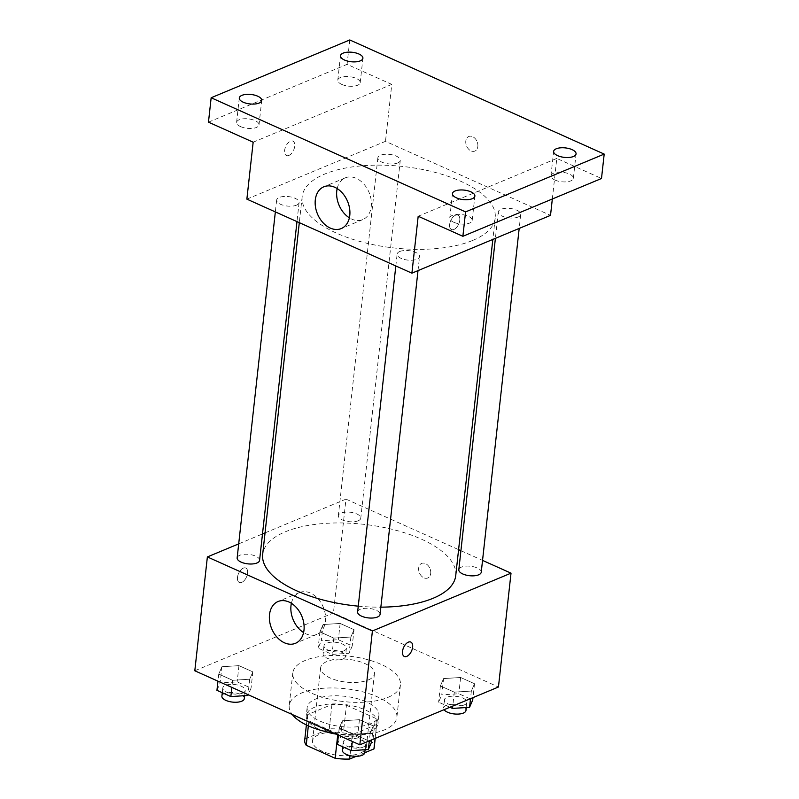 <?xml version="1.0" encoding="UTF-8"?>
<svg xmlns="http://www.w3.org/2000/svg" width="799" height="799" viewBox="0 0 799 799"><rect width="100%" height="100%" fill="white"/><g stroke="black" fill="none" stroke-linecap="round" stroke-linejoin="round"><path stroke-width="0.6" stroke-dasharray="4 3" d="M368.159 680.019A27.076 11.426 6.3 0 0 374.441 673.737A27.076 11.426 6.3 0 0 348.783 659.405A27.076 11.426 6.3 0 0 320.619 667.794A27.076 11.426 6.3 0 0 337.717 680.578A27.076 11.426 6.3 0 0 368.159 680.019M360.069 753.207A27.076 11.426 6.3 0 0 366.361 746.925A27.076 11.426 6.3 0 0 340.704 732.593A27.076 11.426 6.3 0 0 312.539 740.983A27.076 11.426 6.3 0 0 329.637 753.767A27.076 11.426 6.3 0 0 360.069 753.207M304.938 738.995L329.258 728.858A34.946 14.752 6.3 0 1 343.74 729.637L346.436 705.237A34.946 14.752 6.3 0 0 331.945 704.458L307.635 714.606L304.938 738.995A34.946 14.752 6.3 0 0 304.709 740.124M343.74 729.637L372.694 742.621A34.946 14.752 6.3 0 1 374.182 747.784M364.773 752.738L356.214 756.313M346.436 705.237L375.38 718.221L372.694 742.621M375.101 738.456L376.639 724.513L352.329 734.651L350.012 755.634M376.639 724.513A34.946 14.752 6.3 0 0 376.868 723.395A34.946 14.752 6.3 0 0 375.38 718.221M307.635 714.606A34.946 14.752 6.3 0 0 307.405 715.724A34.946 14.752 6.3 0 0 308.893 720.898L308.344 725.862M352.329 734.651A34.946 14.752 6.3 0 1 337.837 733.881L308.893 720.898M324.684 731.365A36.095 15.241 -173.7 0 1 306.257 715.594A36.095 15.241 -173.7 0 1 327.73 704.229A36.095 15.241 -173.7 0 1 365.243 709.921A36.095 15.241 -173.7 0 1 378.017 723.524A36.095 15.241 -173.7 0 1 335.87 734.071M366.142 701.792A36.095 15.241 6.3 0 0 328.629 696.099A36.095 15.241 6.3 0 0 307.156 707.465A36.095 15.241 6.3 0 0 329.957 724.503A36.095 15.241 6.3 0 0 370.546 723.764A36.095 15.241 6.3 0 0 378.916 715.385A36.095 15.241 6.3 0 0 366.142 701.792M337.837 733.881L337.727 734.9M331.945 704.458L329.258 728.858M334.082 733.262A54.152 22.861 6.3 0 0 384.299 729.936A54.152 22.861 6.3 0 0 396.863 717.372A54.152 22.861 6.3 0 0 345.548 688.708A54.152 22.861 6.3 0 0 289.218 705.487A54.152 22.861 6.3 0 0 292.254 714.506M387.885 697.407A54.152 22.861 6.3 0 0 400.449 684.843A54.152 22.861 6.3 0 0 349.133 656.179A54.152 22.861 6.3 0 0 292.804 672.958A54.152 22.861 6.3 0 0 327.011 698.516A54.152 22.861 6.3 0 0 387.885 697.407M323.096 624.538L340.144 623.44L354.037 629.672L350.881 637.013L333.822 638.111L319.93 631.869L323.096 624.538L340.144 623.44L354.037 629.672L350.881 637.013L333.822 638.111L319.93 631.869L323.096 624.538L321.298 640.808L338.347 639.709L352.249 645.942L349.083 653.272L332.034 654.371L318.132 648.139L321.298 640.808M221.902 666.746L238.961 665.647L252.854 671.879L249.688 679.21L232.639 680.309L218.746 674.076L221.902 666.746L238.961 665.647L252.854 671.879L249.688 679.21L232.639 680.309L218.746 674.076L221.902 666.746L220.105 683.005L237.163 681.907L251.056 688.139L248.209 694.74M194.806 670.78L333.423 612.973L498.446 687.01M443.565 678.591L460.623 677.492L474.516 683.724L471.35 691.055L454.301 692.154L440.399 685.922L443.565 678.591L460.623 677.492L474.516 683.724L471.35 691.055L454.301 692.154L440.399 685.922L443.565 678.591L441.767 694.85L458.826 693.752L472.718 699.984M342.372 720.788L359.43 719.689L373.323 725.921L370.167 733.252L353.108 734.351L339.215 728.119L342.372 720.788L359.43 719.689L373.323 725.921L370.167 733.252L353.108 734.351L339.215 728.119L342.372 720.788L340.574 737.058L357.632 735.959L371.525 742.191M265.048 532.883L345.987 499.125L333.423 612.973M345.987 499.125L458.596 549.642M460.913 550.691L482.546 560.389M430.711 573.402A7.9 5.693 -112.6 0 0 428.054 565.512A7.9 5.693 -112.6 0 0 421.652 563.415A7.9 5.693 -112.6 0 0 419.435 572.893A7.9 5.693 -112.6 0 0 427.725 577.997A7.9 5.693 -112.6 0 0 430.711 573.402A7.9 5.693 -112.6 0 0 428.054 565.522A7.9 5.693 -112.6 0 0 421.642 563.415A7.9 5.693 -112.6 0 0 419.435 572.893A7.9 5.693 -112.6 0 0 427.725 577.997A7.9 5.693 -112.6 0 0 430.701 573.402M455.72 575.709A97.108 40.989 6.3 0 0 363.695 524.304A97.108 40.989 6.3 0 0 262.671 554.396M358.262 606.161A97.108 40.989 6.3 0 0 380.853 607.16M238.701 543.869L262.491 533.952M259.575 560.369A11.286 4.764 6.3 0 0 248.888 554.396A11.286 4.764 6.3 0 0 237.153 557.892M358.152 520.788A11.286 4.764 6.3 0 0 360.768 518.161A11.286 4.764 6.3 0 0 350.082 512.199A11.286 4.764 6.3 0 0 338.347 515.685A11.286 4.764 6.3 0 0 345.468 521.018A11.286 4.764 6.3 0 0 358.152 520.788M481.238 572.214A11.286 4.764 6.3 0 0 470.551 566.241A11.286 4.764 6.3 0 0 458.816 569.737M357.622 611.934A11.286 4.764 -173.7 0 1 360.239 609.317A11.286 4.764 -173.7 0 1 372.923 609.088A11.286 4.764 -173.7 0 1 380.054 614.411M241.757 582.351A7.9 4.345 114.2 0 0 247.221 575.06A7.9 4.345 114.2 0 0 245.772 568.029A7.9 4.345 114.2 0 0 238.581 573.462A7.9 4.345 114.2 0 0 239.31 582.441A7.9 4.345 114.2 0 0 241.757 582.351A7.9 4.345 114.2 0 0 247.221 575.07A7.9 4.345 114.2 0 0 245.782 568.029A7.9 4.345 114.2 0 0 238.581 573.462A7.9 4.345 114.2 0 0 239.32 582.441A7.9 4.345 114.2 0 0 241.767 582.351M404.334 656.478L404.344 656.478A7.9 4.345 -65.8 0 1 404.334 656.478A7.9 4.345 -65.8 0 1 402.896 649.437A7.9 4.345 -65.8 0 1 408.359 642.156A7.9 4.345 -65.8 0 1 410.806 642.066L410.806 642.066M291.385 603.305A22.632 16.31 67.4 0 1 299.515 592.568A22.632 16.31 67.4 0 1 317.882 598.591A22.632 16.31 67.4 0 1 325.483 621.193A22.632 16.31 67.4 0 1 316.943 634.346A22.632 16.31 67.4 0 1 303.59 632.568M472.688 240.439A97.108 40.989 6.3 0 0 495.22 217.897A97.108 40.989 6.3 0 0 403.195 166.502A97.108 40.989 6.3 0 0 302.182 196.584A97.108 40.989 6.3 0 0 363.525 242.427A97.108 40.989 6.3 0 0 472.688 240.439M399.74 251.515A11.286 4.764 -173.7 0 1 412.424 251.286A11.286 4.764 -173.7 0 1 419.555 256.609A11.286 4.764 -173.7 0 1 407.82 260.104A11.286 4.764 -173.7 0 1 397.123 254.132A11.286 4.764 -173.7 0 1 399.74 251.515M397.652 162.976A11.286 4.764 6.3 0 0 400.269 160.359A11.286 4.764 6.3 0 0 389.582 154.387A11.286 4.764 6.3 0 0 377.847 157.882A11.286 4.764 6.3 0 0 384.968 163.206A11.286 4.764 6.3 0 0 397.652 162.976M518.122 217.028A11.286 4.764 6.3 0 0 520.738 214.402A11.286 4.764 6.3 0 0 510.052 208.439A11.286 4.764 6.3 0 0 498.316 211.935A11.286 4.764 6.3 0 0 505.447 217.258A11.286 4.764 6.3 0 0 518.122 217.028M296.459 205.173A11.286 4.764 6.3 0 0 299.086 202.556A11.286 4.764 6.3 0 0 288.389 196.584A11.286 4.764 6.3 0 0 276.654 200.08A11.286 4.764 6.3 0 0 283.785 205.413A11.286 4.764 6.3 0 0 296.459 205.173M246.871 199.131L385.488 141.323L550.521 215.36M349.772 39.95L347.086 64.349L391.78 84.394L385.488 141.323M552.329 198.991L556.803 158.432L601.497 178.487M477.842 146.487A7.9 5.693 -112.6 0 0 475.185 138.597A7.9 5.693 -112.6 0 0 468.783 136.499A7.9 5.693 -112.6 0 0 466.566 145.977A7.9 5.693 -112.6 0 0 474.866 151.071A7.9 5.693 -112.6 0 0 477.842 146.487A7.9 5.693 -112.6 0 0 475.185 138.597A7.9 5.693 -112.6 0 0 468.773 136.499A7.9 5.693 -112.6 0 0 466.566 145.977A7.9 5.693 -112.6 0 0 474.856 151.071A7.9 5.693 -112.6 0 0 477.832 146.487M253.163 142.202L391.78 84.394M288.888 155.425A7.9 4.345 114.2 0 0 294.352 148.145A7.9 4.345 114.2 0 0 292.913 141.113A7.9 4.345 114.2 0 0 285.712 146.537A7.9 4.345 114.2 0 0 286.442 155.515A7.9 4.345 114.2 0 0 288.888 155.425M556.803 158.432L418.187 216.239M455.49 215.241A7.9 4.345 -65.8 0 1 457.937 215.151A7.9 4.345 -65.8 0 1 458.666 224.129A7.9 4.345 -65.8 0 1 451.475 229.553A7.9 4.345 -65.8 0 1 450.037 222.522A7.9 4.345 -65.8 0 1 455.49 215.241A7.9 4.345 -65.8 0 1 457.937 215.141A7.9 4.345 -65.8 0 1 458.666 224.129A7.9 4.345 -65.8 0 1 451.465 229.553A7.9 4.345 -65.8 0 1 450.027 222.522A7.9 4.345 -65.8 0 1 455.49 215.231M288.898 155.435A7.9 4.345 114.2 0 0 294.352 148.145A7.9 4.345 114.2 0 0 292.913 141.113A7.9 4.345 114.2 0 0 285.722 146.537A7.9 4.345 114.2 0 0 286.451 155.525A7.9 4.345 114.2 0 0 288.898 155.435M337.168 188.574A22.632 16.31 67.4 0 1 345.308 177.837A22.632 16.31 67.4 0 1 363.665 183.86A22.632 16.31 67.4 0 1 371.265 206.462A22.632 16.31 67.4 0 1 362.726 219.615A22.632 16.31 67.4 0 1 349.383 217.837M341.772 84.414A11.286 4.764 6.3 0 0 353.498 86.192A11.286 4.764 6.3 0 0 360.209 82.647A11.286 4.764 6.3 0 0 349.523 76.674A11.286 4.764 6.3 0 0 337.787 80.17A11.286 4.764 6.3 0 0 341.772 84.414M240.589 126.612A11.286 4.764 6.3 0 0 252.314 128.399A11.286 4.764 6.3 0 0 259.016 124.844A11.286 4.764 6.3 0 0 248.329 118.871A11.286 4.764 6.3 0 0 236.594 122.367A11.286 4.764 6.3 0 0 240.589 126.612M208.469 122.157L347.086 64.349M554.945 180.045A11.286 4.764 6.3 0 0 566.661 181.832A11.286 4.764 6.3 0 0 573.372 178.277A11.286 4.764 6.3 0 0 562.686 172.304A11.286 4.764 6.3 0 0 550.95 175.8A11.286 4.764 6.3 0 0 554.945 180.045M453.752 222.252A11.286 4.764 6.3 0 0 465.477 224.03A11.286 4.764 6.3 0 0 472.179 220.474A11.286 4.764 6.3 0 0 461.492 214.502A11.286 4.764 6.3 0 0 449.757 217.997A11.286 4.764 6.3 0 0 453.752 222.252M337.418 744.388L340.574 737.058M363.066 747.145A11.286 4.764 6.3 0 0 365.682 744.528A11.286 4.764 6.3 0 0 354.996 738.556A11.286 4.764 6.3 0 0 343.26 742.051A11.286 4.764 6.3 0 0 350.391 747.375A11.286 4.764 6.3 0 0 363.066 747.145M359.43 719.689L357.632 735.959M373.323 725.921L371.785 739.834M370.167 733.252L369.328 740.863M353.108 734.351L352.329 741.452M339.215 728.119L338.426 735.22M364.783 752.658A11.286 4.764 6.3 0 0 354.097 746.685A11.286 4.764 6.3 0 0 342.362 750.181M216.948 690.336L220.105 683.005M242.596 693.093A11.286 4.764 6.3 0 0 245.213 690.476A11.286 4.764 6.3 0 0 234.526 684.503A11.286 4.764 6.3 0 0 222.791 687.999A11.286 4.764 6.3 0 0 229.912 693.322A11.286 4.764 6.3 0 0 242.596 693.093M238.961 665.647L237.163 681.907M252.854 671.879L251.056 688.139M249.688 679.21L247.99 694.641M232.639 680.309L231.85 687.41M218.746 674.076L217.957 681.167M244.314 698.606A11.286 4.764 6.3 0 0 233.628 692.633A11.286 4.764 6.3 0 0 221.892 696.129M449.917 707.255L438.611 702.181L441.767 694.85M464.259 704.938A11.286 4.764 6.3 0 0 466.876 702.321A11.286 4.764 6.3 0 0 456.189 696.348A11.286 4.764 6.3 0 0 444.454 699.844A11.286 4.764 6.3 0 0 451.575 705.177A11.286 4.764 6.3 0 0 464.259 704.938M460.623 677.492L458.826 693.752M474.516 683.724L472.978 697.637M471.35 691.055L470.511 698.666M454.301 692.154L452.763 706.066M440.399 685.922L438.611 702.181M465.977 710.461A11.286 4.764 6.3 0 0 455.29 704.488A11.286 4.764 6.3 0 0 443.555 707.984A11.286 4.764 6.3 0 0 444.064 709.692M343.79 650.895A11.286 4.764 6.3 0 0 346.406 648.279A11.286 4.764 6.3 0 0 335.71 642.306A11.286 4.764 6.3 0 0 323.975 645.802A11.286 4.764 6.3 0 0 331.106 651.125A11.286 4.764 6.3 0 0 343.79 650.895M340.144 623.44L338.347 639.709M354.037 629.672L352.249 645.942M350.881 637.013L349.083 653.272M333.822 638.111L332.034 654.371M319.93 631.869L318.132 648.139M342.891 659.025A11.286 4.764 6.3 0 0 345.508 656.408A11.286 4.764 6.3 0 0 334.821 650.436A11.286 4.764 6.3 0 0 323.076 653.932A11.286 4.764 6.3 0 0 330.207 659.255A11.286 4.764 6.3 0 0 342.891 659.025M366.361 746.925L374.441 673.737M312.539 740.983L320.619 667.794M307.156 707.465L306.257 715.594M378.916 715.385L378.017 723.524M307.405 715.724L306.387 724.943M376.868 723.395L375.21 738.406M292.804 672.958L289.218 705.487M400.449 684.843L396.863 717.372M299.515 592.568L278.032 601.527M316.943 634.346L295.46 643.305M302.182 196.584L299.305 222.651M495.22 217.897L492.843 239.41M418.007 270.621L419.555 256.609M395.825 265.957L397.123 254.132M377.847 157.882L338.347 515.685M400.269 160.359L360.768 518.161M498.316 211.935L495.4 238.352M520.738 214.402L519.19 228.424M276.654 200.08L275.345 211.905M299.086 202.556L296.978 221.613M345.308 177.837L323.825 186.796M362.726 219.615L341.243 228.574M360.209 82.647L362.906 58.247M337.787 80.17L340.474 55.77M573.372 178.277L576.069 153.877M550.95 175.8L553.637 151.401M472.179 220.474L474.876 196.075M449.757 217.997L452.454 193.608M259.016 124.844L261.712 100.444M236.594 122.367L239.291 97.967M343.26 742.051L342.741 746.775M365.682 744.528L365.113 749.732M222.791 687.999L222.272 692.723M245.213 690.476L244.644 695.679M444.454 699.844L443.555 707.984M466.876 702.321L466.296 707.534M323.975 645.802L323.076 653.932M346.406 648.279L345.508 656.408"/><path stroke-width="1.2" d="M337.727 734.9L335.151 758.271L306.207 745.287A34.946 14.752 6.3 0 1 304.709 740.124L306.387 724.943M375.101 738.456L373.952 748.913A34.946 14.752 6.3 0 0 374.182 747.784L375.21 738.406M373.952 748.913L364.773 752.738M356.214 756.313L349.632 759.05A34.946 14.752 6.3 0 1 335.151 758.271M350.012 755.634L349.632 759.05M335.87 734.071A36.095 15.241 -173.7 0 1 324.684 731.365M308.344 725.862L306.207 745.287M292.254 714.506A54.152 22.861 6.3 0 0 334.082 733.262M482.546 560.389L511.02 573.163L498.446 687.01L359.83 744.818L194.806 670.78L207.37 556.933L238.701 543.869M458.596 549.642L460.913 550.691M380.853 607.16A97.108 40.989 6.3 0 0 433.188 598.241A97.108 40.989 6.3 0 0 455.72 575.709L492.843 239.41M299.305 222.651L262.671 554.396A97.108 40.989 6.3 0 0 358.262 606.161M262.491 533.952L265.048 532.883M511.02 573.163L372.404 630.97L207.37 556.933M275.345 211.905L237.153 557.892A11.286 4.764 6.3 0 0 244.284 563.215A11.286 4.764 6.3 0 0 256.958 562.985A11.286 4.764 6.3 0 0 259.575 560.369L296.978 221.613M495.4 238.352L458.816 569.737A11.286 4.764 6.3 0 0 465.937 575.06A11.286 4.764 6.3 0 0 478.621 574.831A11.286 4.764 6.3 0 0 481.238 572.214L519.19 228.424M418.007 270.621L380.054 614.411A11.286 4.764 -173.7 0 1 368.319 617.907A11.286 4.764 -173.7 0 1 357.622 611.934L395.825 265.957M372.404 630.97L359.83 744.818M303.99 630.151A22.632 16.31 67.4 0 1 295.46 643.305A22.632 16.31 67.4 0 1 271.69 628.693A22.632 16.31 67.4 0 1 278.032 601.527A22.632 16.31 67.4 0 1 296.389 607.55A22.632 16.31 67.4 0 1 303.99 630.151M408.359 642.156A7.9 4.345 -65.8 0 1 410.806 642.066A7.9 4.345 -65.8 0 1 411.535 651.055A7.9 4.345 -65.8 0 1 404.344 656.478A7.9 4.345 -65.8 0 1 402.906 649.447A7.9 4.345 -65.8 0 1 408.359 642.156M410.806 642.066A7.9 4.345 -65.8 0 1 411.535 651.045A7.9 4.345 -65.8 0 1 404.344 656.478M303.59 632.568A22.632 16.31 67.4 0 1 291.385 603.305M552.329 198.991L550.521 215.36L411.904 273.168L246.871 199.131L253.163 142.202L208.469 122.157L211.156 97.758L349.772 39.95L604.194 154.087L601.497 178.487L462.881 236.294L418.187 216.239L411.904 273.168M604.194 154.087L465.577 211.905L462.881 236.294M465.577 211.905L211.156 97.758M349.782 215.42A22.632 16.31 67.4 0 1 341.243 228.574A22.632 16.31 67.4 0 1 317.483 213.962A22.632 16.31 67.4 0 1 323.825 186.796A22.632 16.31 67.4 0 1 342.182 192.819A22.632 16.31 67.4 0 1 349.782 215.42M349.383 217.837A22.632 16.31 67.4 0 1 337.168 188.574M257.717 96.2A11.286 4.764 -173.7 0 1 261.712 100.444A11.286 4.764 -173.7 0 1 255.001 104A11.286 4.764 -173.7 0 1 243.276 102.222A11.286 4.764 -173.7 0 1 239.291 97.967A11.286 4.764 -173.7 0 1 245.992 94.422A11.286 4.764 -173.7 0 1 257.717 96.2M470.881 191.83A11.286 4.764 -173.7 0 1 474.876 196.075A11.286 4.764 -173.7 0 1 468.164 199.63A11.286 4.764 -173.7 0 1 456.449 197.852A11.286 4.764 -173.7 0 1 452.454 193.608A11.286 4.764 -173.7 0 1 459.155 190.052A11.286 4.764 -173.7 0 1 470.881 191.83M572.074 149.633A11.286 4.764 -173.7 0 1 576.069 153.877A11.286 4.764 -173.7 0 1 569.357 157.433A11.286 4.764 -173.7 0 1 557.632 155.655A11.286 4.764 -173.7 0 1 553.637 151.401A11.286 4.764 -173.7 0 1 560.349 147.845A11.286 4.764 -173.7 0 1 572.074 149.633M358.911 54.002A11.286 4.764 -173.7 0 1 362.906 58.247A11.286 4.764 -173.7 0 1 356.194 61.803A11.286 4.764 -173.7 0 1 344.469 60.015A11.286 4.764 -173.7 0 1 340.474 55.77A11.286 4.764 -173.7 0 1 347.185 52.215A11.286 4.764 -173.7 0 1 358.911 54.002M371.785 739.834L371.525 742.191L368.369 749.522L351.31 750.621L337.418 744.388L338.426 735.22M369.328 740.863L368.369 749.522M352.329 741.452L351.31 750.621M342.741 746.775L342.362 750.181A11.286 4.764 6.3 0 0 349.493 755.504A11.286 4.764 6.3 0 0 362.167 755.275A11.286 4.764 6.3 0 0 364.783 752.658L365.113 749.732M248.209 694.74L247.9 695.47L230.841 696.568L216.948 690.336L217.957 681.167M247.99 694.641L247.9 695.47M231.85 687.41L230.841 696.568M222.272 692.723L221.892 696.129A11.286 4.764 6.3 0 0 229.013 701.462A11.286 4.764 6.3 0 0 241.698 701.222A11.286 4.764 6.3 0 0 244.314 698.606L244.644 695.679M472.978 697.637L472.718 699.984L469.562 707.325L452.504 708.413L449.917 707.255M470.511 698.666L469.562 707.325M452.763 706.066L452.504 708.413M444.064 709.692A11.286 4.764 6.3 0 0 452.584 713.717A11.286 4.764 6.3 0 0 463.36 713.078A11.286 4.764 6.3 0 0 465.977 710.461L466.296 707.534"/></g></svg>
